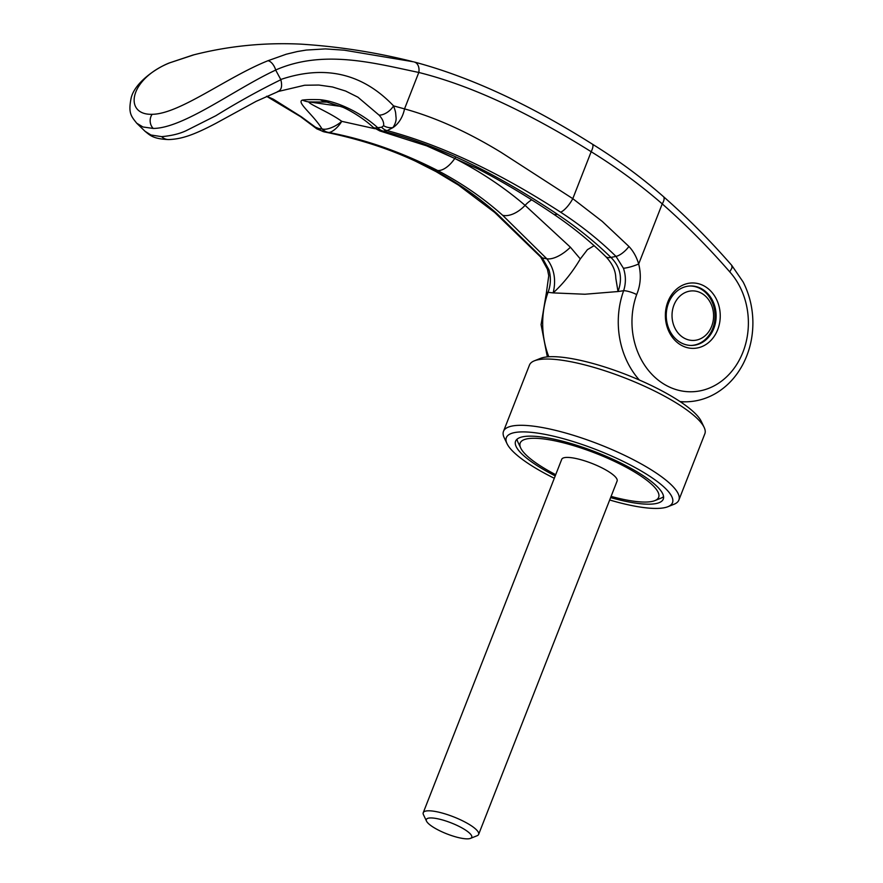 <?xml version="1.0" encoding="UTF-8"?>
<svg xmlns="http://www.w3.org/2000/svg" width="883" height="883" viewBox="0 0 883 883"><rect width="100%" height="100%" fill="white"/><g stroke="black" fill="none" stroke-linecap="round" stroke-linejoin="round"><path stroke-width="1.32" d="M517.041 439.215A79.315 19.205 -158.6 0 0 517.924 442.129L520.749 448.078A74.36 18.002 -158.6 0 0 555.716 474.679M611.102 496.389A74.36 18.002 -158.6 0 0 645.97 502.052A74.36 18.002 -158.6 0 0 654.822 500.628A74.36 18.002 -158.6 0 0 621.798 464.966A74.36 18.002 -158.6 0 0 532.89 438.288A74.36 18.002 -158.6 0 0 520.749 448.078M691.268 345.441A29.746 24.945 88.8 0 0 712.724 328.476A29.746 24.945 88.8 0 0 690.02 285.982M711.654 326.291A24.79 20.784 -91.2 0 1 684.038 338.057A24.79 20.784 -91.2 0 1 673.961 305.043A24.79 20.784 -91.2 0 1 701.577 293.277A24.79 20.784 -91.2 0 1 711.654 326.291M426.522 821.157L423.465 814.711A29.746 7.207 21.4 0 1 423.244 812.702A29.746 7.207 21.4 0 1 428.321 810.804A29.746 7.207 21.4 0 1 460.683 819.899A29.746 7.207 21.4 0 1 478.63 834.402A29.746 7.207 21.4 0 1 477.096 835.737L470.473 838.386A24.371 5.905 -158.6 0 0 459.646 826.687A24.371 5.905 -158.6 0 0 430.507 817.945A24.371 5.905 -158.6 0 0 426.522 821.157A24.371 5.905 -158.6 0 0 443.796 832.625A24.371 5.905 -158.6 0 0 467.571 838.85A24.371 5.905 -158.6 0 0 470.473 838.386M423.244 812.702L561.731 459.315A29.746 7.207 21.4 0 1 566.809 457.416A29.746 7.207 21.4 0 1 599.171 466.522A29.746 7.207 21.4 0 1 617.118 481.014L478.63 834.402M654.822 500.628L660.937 498.178A79.315 19.205 -158.6 0 0 663.563 496.643M610.628 497.593A79.315 19.205 -158.6 0 0 649.733 504.171A79.315 19.205 -158.6 0 0 663.276 499.105A79.315 19.205 -158.6 0 0 615.418 460.44A79.315 19.205 -158.6 0 0 529.116 436.158A79.315 19.205 -158.6 0 0 515.584 441.224A79.315 19.205 -158.6 0 0 555.241 475.893M609.689 499.988A89.227 21.611 -158.6 0 0 657.272 508.42A89.227 21.611 -158.6 0 0 667.901 506.71L674.016 504.27A94.183 22.803 -158.6 0 0 678.872 500.054A94.183 22.803 -158.6 0 0 622.051 454.138A94.183 22.803 -158.6 0 0 519.568 425.308A94.183 22.803 -158.6 0 0 503.498 431.323A94.183 22.803 -158.6 0 0 504.193 437.714L507.019 443.663A89.227 21.611 -158.6 0 0 554.303 478.277M667.901 506.71A89.227 21.611 -158.6 0 0 628.266 463.917A89.227 21.611 -158.6 0 0 521.577 431.908A89.227 21.611 -158.6 0 0 507.019 443.663M678.872 500.054L704.844 433.785A94.183 22.803 -158.6 0 0 704.148 427.394A94.183 22.803 -158.6 0 0 637.405 383.079A94.183 22.803 -158.6 0 0 545.539 359.039A94.183 22.803 -158.6 0 0 534.314 360.838A94.183 22.803 -158.6 0 0 529.469 365.054L503.498 431.323M704.148 427.394L701.323 421.445A89.227 21.611 -158.6 0 0 638.089 379.469A89.227 21.611 -158.6 0 0 551.069 356.677A89.227 21.611 -158.6 0 0 540.429 358.388L534.314 360.838M618.012 291.533L615.826 278.355C615.639 275.054 615.561 266.931 605.771 256.589L605.771 256.589A24.79 8.918 134.4 0 0 610.937 257.417A596.82 209.867 -42.7 0 0 615.992 256.39L623.442 268.255C625.959 275.728 626.025 283.211 623.641 290.706A829.203 394.878 121.2 0 1 618.023 291.533L584.91 294.238L553.166 292.902A828.949 401.908 121.4 0 1 548.056 292.295C550.815 284.79 551.113 277.306 548.95 269.823L542.339 257.935A596.82 252.538 -40.5 0 0 546.787 258.763C554.182 268.333 556.312 279.712 553.166 292.891C563.321 283.598 572.372 272.273 580.319 258.929L570.407 247.218A24.79 11.137 137.1 0 1 546.787 258.763L502.681 215.309C483.487 198.145 461.798 183.211 437.626 170.507C400.948 151.821 364.359 139.095 327.869 132.307A12.892 10.872 -83.8 0 1 322.361 128.962C326.489 130.331 335.717 126.755 341.754 121.335C338.046 127.649 331.048 133.443 327.869 132.307L327.703 132.284A12.892 11.181 -84.2 0 1 321.986 128.885L322.361 128.962M161.666 136.644A12.892 10.806 88.8 0 0 168.741 139.569C153.156 138.951 150.143 135.397 145.011 131.269L150.982 135.011L161.666 136.644C171.412 135.772 179.547 133.797 186.07 130.728L215.838 115.728C237.77 102.196 259.436 90.198 280.838 79.724L280.75 79.492C324.999 64.614 362.604 73.41 393.564 105.883C396.125 113.245 395.474 112.053 396.037 117.296C396.445 120.32 395.407 123.763 392.924 127.627L387.162 130.607C441.191 145.11 499.005 172.295 560.617 212.185C580.749 225.264 599.204 239.999 615.992 256.39A12.892 4.901 135.1 0 0 628.928 246.467C633.343 251.158 636.588 256.997 638.674 263.973A11.898 2.163 162.3 0 1 623.442 268.255M145.022 131.269L136.699 123.19L142.958 126.975L153.245 128.443C183.686 128.223 234.69 89.15 275.673 70.088A1074.754 472.471 52.8 0 1 280.75 79.492M701.72 288.84A29.746 24.945 88.8 0 0 690.561 285.971A29.746 24.945 88.8 0 0 668.574 302.946A29.746 24.945 88.8 0 0 680.661 342.571A29.746 24.945 88.8 0 0 691.808 345.441A29.746 24.945 88.8 0 0 713.806 328.454A29.746 24.945 88.8 0 0 701.72 288.84M717.68 329.701A32.715 27.439 88.8 0 0 704.391 286.114A32.715 27.439 88.8 0 0 667.934 301.644A32.715 27.439 88.8 0 0 681.223 345.22A32.715 27.439 88.8 0 0 717.68 329.701M275.673 70.088L275.695 70C323.664 48.885 375.496 63.488 418.796 72.461C449.767 80.232 482.703 92.814 517.581 110.209C541.743 122.262 566.268 136.103 591.18 151.721C616.853 167.604 640.539 185 662.228 203.885C685.936 224.724 708.453 247.395 729.766 271.876A69.393 58.201 -91.2 0 1 737.084 363.895A69.393 58.201 -91.2 0 1 661.279 382.372A69.393 58.201 -91.2 0 1 636.676 294.569C640.694 284.823 641.356 274.624 638.674 263.973L662.228 203.885A9.912 4.283 131.3 0 0 663.365 196.545L663.365 196.545C641.643 177.505 617.957 160.022 592.283 144.084A9.912 3.234 121.9 0 1 591.18 151.721L572.791 198.664L501.069 152.351C467.537 131.876 435.352 117.395 404.524 108.885A23.786 16.711 105.1 0 1 392.924 127.627A12.914 11.28 -165.1 0 1 383.619 125.728L381.666 127.218A12.903 10.309 82.2 0 0 387.162 130.607A594.59 227.825 138.8 0 1 383.255 131.125L383.067 131.148C414.237 138.973 447.273 151.788 482.173 169.569C506.687 182.273 531.709 197.141 557.239 214.161C576.82 227.185 594.723 241.611 610.937 257.417C620.462 266.942 622.824 278.322 618.023 291.533M639.325 379.999A79.315 66.512 88.8 0 1 623.641 290.706A9.912 2.252 19.8 0 1 636.676 294.569M729.766 271.876L732.007 267.88L731.753 265.364L743.144 281.997C749.446 294.392 752.691 307.748 752.89 322.085C752.978 337.262 749.656 351.335 742.912 364.315C736.4 376.611 727.581 386.158 716.466 392.957C707.095 398.575 697.084 401.522 686.433 401.798A79.315 66.512 88.8 0 0 686.444 401.798A79.315 66.512 88.8 0 0 687.989 401.743M560.617 212.185A14.868 4.713 123.9 0 0 572.791 198.664L602.217 221.368L628.928 246.467M168.741 139.569L168.741 139.569C180.408 139.095 191.843 136.059 215.927 123.311L256.169 101.324L278.454 91.424L304.668 85.243L318.818 85.044L332.516 86.987L345.606 91.037L357.913 97.185L379.061 115.121A12.892 7.494 -41.6 0 0 393.564 105.883L404.524 108.885L418.796 72.461A9.912 6.976 104.3 0 0 414.304 62.02A9.912 6.976 104.3 0 1 414.293 62.009A9.912 6.976 104.3 0 1 414.304 62.02L414.27 62.009C469.502 76.711 528.829 104.062 592.283 144.084M280.838 79.724C282.516 86.391 281.401 90.364 277.494 91.633M193.852 54.845L169.823 62.792C128.642 79.128 123.587 115.243 152.141 114.304C179.569 114.095 226.821 77.141 267.968 60.728L286.191 54.238L297.273 51.556L306.313 50.055L325.463 48.907L344.326 50.188L413.354 61.777M548.796 356.776A79.315 66.512 88.8 0 1 548.056 292.295A9.912 2.252 -160.2 0 0 546.378 292.902L548.751 275.717L547.449 269.282A11.898 2.163 -17.7 0 0 548.95 269.823M594.116 245.673L587.416 249.668L580.319 258.929M496.831 213.52C451.577 173.3 394.127 146.092 324.469 131.931L324.072 131.865C357.262 138.454 387.792 148.245 415.672 161.269L436.003 171.589L458.432 185.077L494.646 212.406A14.868 8.631 -49.2 0 0 496.831 213.52L542.339 257.935A12.892 5.53 -43.4 0 1 540.793 257.152L494.646 212.406M266.6 96.302L300.43 116.578A12.892 3.168 -51.5 0 0 301.302 116.755L273.399 99.227L266.732 96.247M169.812 62.792A9.923 5.132 -112.9 0 0 169.26 62.969A9.923 5.132 -112.9 0 0 169.249 62.969L192.991 55.044C228.2 45.993 264.249 42.362 301.125 44.15C338.675 46.567 375.529 52.307 411.677 61.357M267.968 60.728A9.912 5.121 67.1 0 1 275.695 70M341.037 106.446L308.951 101.92L328.564 102.097M374.867 128.697L341.754 121.335C329.602 112.395 308.057 103.764 308.951 101.92A24.901 22.815 -98.8 0 1 302.416 100.099A110.022 17.064 12.8 0 1 320.209 99.724A24.901 18.322 93.2 0 0 325.363 101.578L342.714 107.196C347.902 109.249 363.399 117.936 373.09 127.284L374.69 128.035L377.383 127.803A12.892 10.695 81.6 0 0 383.067 131.148L379.811 130.938L426.743 145.883L478.1 168.951A24.79 12.097 -62.6 0 0 482.173 169.569M455.242 157.814A19.338 9.647 -63.3 0 0 454.8 158.454L435.142 149.172M437.626 170.507A24.79 12.428 117.7 0 0 454.8 158.454C480.727 171.777 504.149 187.406 525.087 205.353L570.407 247.218M320.209 99.724C337.703 101.258 362.339 113.565 377.725 127.715L377.383 127.803M327.703 132.284A594.7 230.198 138.9 0 1 324.469 131.931A12.903 11.236 -83.2 0 1 318.763 128.543A603.155 231.103 -41.3 0 0 321.986 128.885C313.299 114.602 296.015 102.141 302.416 100.099M383.255 131.125A12.892 10.353 -97.1 0 1 377.725 127.715A603.199 234.105 -41.2 0 0 381.666 127.218M301.302 116.755L315.43 127.163L318.763 128.543M379.061 115.121C382.549 118.907 384.061 122.45 383.619 125.728M680.042 401.555A79.315 66.512 88.8 0 0 686.433 401.798L680.572 401.92M152.141 114.304A9.912 8.311 88.8 0 0 153.245 128.443M531.709 199.856A19.327 11.302 -50.1 0 0 525.087 205.353A24.79 14.514 131.4 0 1 502.681 215.309M557.239 214.161A24.79 7.605 124 0 1 553.597 214.161L553.597 214.161C572.482 226.887 589.866 241.037 605.771 256.589M300.43 116.578L316.798 128.83A12.914 6.181 -59 0 1 315.43 127.163M731.764 265.386C710.241 240.651 687.438 217.715 663.365 196.545M547.449 269.282L540.793 257.152M547.339 356.887L541.08 324.646L546.378 292.902M169.249 62.969C155.861 68.223 134.834 82.693 131.192 97.825C128.079 113.035 131.048 116.092 136.71 123.19M373.09 127.284L379.822 130.938M478.1 168.951C502.957 181.876 528.122 196.942 553.597 214.161M316.798 128.83L324.072 131.865"/></g></svg>
